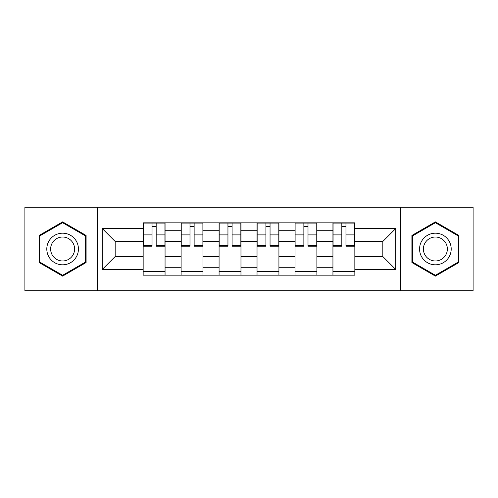 <?xml version="1.0" encoding="UTF-8"?>
<svg xmlns="http://www.w3.org/2000/svg" width="498" height="498" viewBox="0 0 498 498"><rect width="100%" height="100%" fill="white"/><g stroke="black" fill="none" stroke-linecap="round" stroke-linejoin="round"><path stroke-width="0.75" d="M400.591 290.732L473.1 290.732L473.1 207.268L24.9 207.268L24.9 290.732L400.591 290.732L400.591 207.268M181.11 275.157L181.11 230.263L165.056 230.263L165.056 275.157M165.056 230.263L165.056 222.843M181.11 230.263L181.11 222.843M203.01 222.843L203.01 275.157M219.07 275.157L219.07 222.843M240.97 222.843L240.97 275.157M257.03 275.157L257.03 222.843M278.93 222.843L278.93 275.157M294.99 275.157L294.99 222.843M316.89 222.843L316.89 275.157M332.944 275.157L332.944 222.843M332.944 256.545L316.89 256.545M294.99 256.545L278.93 256.545M257.03 256.545L240.97 256.545M219.07 256.545L203.01 256.545M181.11 256.545L165.056 256.545M332.944 241.455L316.89 241.455M294.99 241.455L278.93 241.455M257.03 241.455L240.97 241.455M219.07 241.455L203.01 241.455M181.11 241.455L165.056 241.455M115.175 256.545L143.156 256.545L143.156 241.455L115.175 241.455L115.175 256.545L102.277 269.437L102.277 228.563L143.156 228.563L143.156 241.455M354.844 241.455L354.844 256.545L382.825 256.545L382.825 241.455L354.844 241.455L354.844 222.843L143.156 222.843L143.156 228.563M354.844 228.563L395.723 228.563L395.723 269.437L354.844 269.437L354.844 256.545M143.156 256.545L143.156 275.157L354.844 275.157L354.844 269.437M143.156 269.437L102.277 269.437M97.409 290.732L97.409 207.268M86.098 235.442L62.617 221.884L39.137 235.442L39.137 262.558L62.617 276.116L86.098 262.558L86.098 235.442M458.863 235.442L435.383 221.884L411.902 235.442L411.902 262.558L435.383 276.116L458.863 262.558L458.863 235.442M165.056 271.51L143.156 271.51M152.033 226.49L156.173 226.49M203.01 271.51L181.11 271.51M189.993 226.49L194.133 226.49M240.97 271.51L219.07 271.51M227.953 226.49L232.087 226.49M278.93 271.51L257.03 271.51M265.913 226.49L270.047 226.49M316.89 271.51L294.99 271.51M303.867 226.49L308.007 226.49M354.844 271.51L332.944 271.51M341.827 226.49L345.967 226.49M102.277 228.563L115.175 241.455M382.825 256.545L395.723 269.437M382.825 241.455L395.723 228.563M156.173 245.365L164.931 245.365L164.931 246.199L156.173 246.199L156.173 223.085L164.931 223.085L160.063 223.085M164.931 245.365L164.931 223.085M152.033 226.248L156.173 226.248M148.143 223.085L143.275 223.085L143.275 246.199L152.033 246.199L152.033 223.085L148.51 223.085M143.275 223.085L159.702 223.085M194.133 245.365L202.891 245.365L202.891 246.199L194.133 246.199L194.133 223.085L202.891 223.085L198.023 223.085M202.891 245.365L202.891 223.085M189.993 226.248L194.133 226.248M186.103 223.085L181.235 223.085L181.235 246.199L189.993 246.199L189.993 223.085L186.464 223.085M181.235 223.085L197.656 223.085M232.087 245.365L240.851 245.365L240.851 246.199L232.087 246.199L232.087 223.085L240.851 223.085L235.984 223.085M240.851 245.365L240.851 223.085M227.953 226.248L232.087 226.248M224.056 223.085L219.195 223.085L219.195 246.199L227.953 246.199L227.953 223.085L224.424 223.085M219.195 223.085L235.616 223.085M48.916 256.906A15.818 15.818 0 0 0 70.523 262.695A15.818 15.818 0 0 0 76.312 241.094A15.818 15.818 0 0 0 54.705 235.305A15.818 15.818 0 0 0 48.916 256.906M52.246 254.988A11.977 11.977 0 0 0 68.6 259.371A11.977 11.977 0 0 0 72.988 243.012A11.977 11.977 0 0 0 56.629 238.629A11.977 11.977 0 0 0 52.246 254.988M62.617 222.731L85.363 235.865L85.363 262.135L62.617 275.269L39.865 262.135L39.865 235.865L62.617 222.731M421.688 256.906A15.818 15.818 0 0 0 443.295 262.695A15.818 15.818 0 0 0 449.084 241.094A15.818 15.818 0 0 0 427.477 235.305A15.818 15.818 0 0 0 421.688 256.906M425.012 254.988A11.977 11.977 0 0 0 441.371 259.371A11.977 11.977 0 0 0 445.754 243.012A11.977 11.977 0 0 0 429.401 238.629A11.977 11.977 0 0 0 425.012 254.988M435.383 222.731L458.135 235.865L458.135 262.135L435.383 275.269L412.637 262.135L412.637 235.865L435.383 222.731M270.047 245.365L278.805 245.365L278.805 246.199L270.047 246.199L270.047 223.085L278.805 223.085L273.944 223.085M278.805 245.365L278.805 223.085M265.913 226.248L270.047 226.248M262.016 223.085L257.149 223.085L257.149 246.199L265.913 246.199L265.913 223.085L262.384 223.085M257.149 223.085L273.576 223.085M308.007 245.365L316.765 245.365L316.765 246.199L308.007 246.199L308.007 223.085L316.765 223.085L311.897 223.085M316.765 245.365L316.765 223.085M303.867 226.248L308.007 226.248M299.977 223.085L295.109 223.085L295.109 246.199L303.867 246.199L303.867 223.085L300.344 223.085M295.109 223.085L311.536 223.085M345.967 245.365L354.725 245.365L354.725 246.199L345.967 246.199L345.967 223.085L354.725 223.085L349.857 223.085M354.725 245.365L354.725 223.085M341.827 226.248L345.967 226.248M337.937 223.085L333.069 223.085L333.069 246.199L341.827 246.199L341.827 223.085L338.298 223.085M333.069 223.085L349.49 223.085M294.99 230.263L278.93 230.263M257.03 230.263L240.97 230.263M219.07 230.263L203.01 230.263M332.944 230.263L316.89 230.263M294.99 267.737L278.93 267.737M257.03 267.737L240.97 267.737M219.07 267.737L203.01 267.737M181.11 267.737L165.056 267.737M332.944 267.737L316.89 267.737M156.173 234.9L164.931 234.9M143.275 245.365L152.033 245.365M143.275 234.9L152.033 234.9M194.133 234.9L202.891 234.9M181.235 245.365L189.993 245.365M181.235 234.9L189.993 234.9M232.087 234.9L240.851 234.9M219.195 245.365L227.953 245.365M219.195 234.9L227.953 234.9M270.047 234.9L278.805 234.9M257.149 245.365L265.913 245.365M257.149 234.9L265.913 234.9M308.007 234.9L316.765 234.9M295.109 245.365L303.867 245.365M295.109 234.9L303.867 234.9M345.967 234.9L354.725 234.9M333.069 245.365L341.827 245.365M333.069 234.9L341.827 234.9"/></g></svg>
